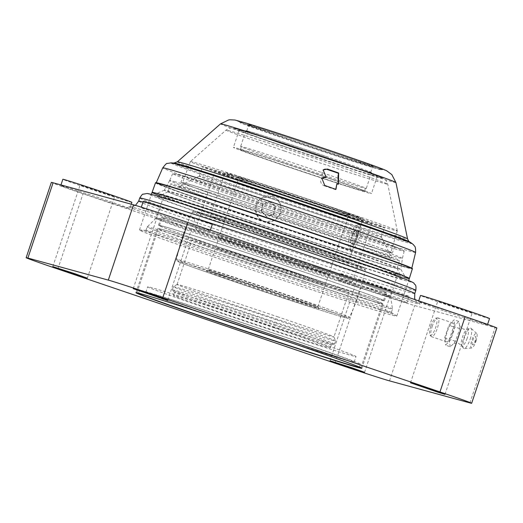 <?xml version="1.0" encoding="UTF-8"?>
<svg xmlns="http://www.w3.org/2000/svg" width="523" height="523" viewBox="0 0 523 523"><rect width="100%" height="100%" fill="white"/><g stroke="black" fill="none" stroke-linecap="round" stroke-linejoin="round"><path stroke-width="0.39" stroke-dasharray="2.62 1.96" d="M137.046 292.795A118.113 1.863 18.5 0 1 280.171 338.865A118.113 1.863 18.5 0 1 360.922 367.702M239.214 257.623A118.113 1.863 18.5 0 1 158.41 228.695A118.113 1.863 18.5 0 1 301.627 274.725A118.113 1.863 18.5 0 1 382.431 303.654A118.113 1.863 18.5 0 1 239.214 257.623M280.871 329.64A109.843 1.732 18.5 0 1 356.019 356.536A109.843 1.732 18.5 0 1 222.824 313.728A109.843 1.732 18.5 0 1 147.682 286.833A109.843 1.732 18.5 0 1 280.871 329.64M222.007 319.566A109.843 1.732 18.5 0 1 220.987 319.22A109.843 1.732 18.5 0 1 145.845 292.318A109.843 1.732 18.5 0 1 279.034 335.125A109.843 1.732 18.5 0 1 354.182 362.027A109.843 1.732 18.5 0 1 276.955 337.95M274.752 324.535A82.712 1.308 18.5 0 1 331.34 344.794A82.712 1.308 18.5 0 1 331.301 344.814A82.712 1.308 18.5 0 1 231.042 312.558A82.712 1.308 18.5 0 1 174.479 292.344A82.712 1.308 18.5 0 1 174.46 292.305A82.712 1.308 18.5 0 1 274.752 324.535M273.706 327.673A82.712 1.308 18.5 0 1 330.288 347.932A82.712 1.308 18.5 0 1 229.996 315.696A82.712 1.308 18.5 0 1 173.407 295.436A82.712 1.308 18.5 0 1 273.706 327.673M276.02 323.175A85.524 1.347 18.5 0 1 334.53 344.114A85.524 1.347 18.5 0 1 334.491 344.141A85.524 1.347 18.5 0 1 230.826 310.786A85.524 1.347 18.5 0 1 172.335 289.886A85.524 1.347 18.5 0 1 172.315 289.84A85.524 1.347 18.5 0 1 276.02 323.175M277.072 320.037A85.524 1.347 18.5 0 1 335.576 340.957A85.524 1.347 18.5 0 1 335.576 340.976A85.524 1.347 18.5 0 1 231.879 307.648A85.524 1.347 18.5 0 1 173.368 286.702A85.524 1.347 18.5 0 1 173.381 286.689A85.524 1.347 18.5 0 1 277.072 320.037M277.38 316.696A82.712 1.308 18.5 0 1 333.962 336.93A82.712 1.308 18.5 0 1 333.962 336.949A82.712 1.308 18.5 0 1 233.67 304.713A82.712 1.308 18.5 0 1 177.081 284.46A82.712 1.308 18.5 0 1 177.094 284.447A82.712 1.308 18.5 0 1 277.38 316.696M292.279 272.163A82.712 1.308 18.5 0 1 348.861 292.422A82.712 1.308 18.5 0 1 248.569 260.186A82.712 1.308 18.5 0 1 191.98 239.926A82.712 1.308 18.5 0 1 292.279 272.163M289.134 260.173A57.903 0.915 18.5 0 1 328.738 274.353A57.903 0.915 18.5 0 1 328.712 274.366A57.903 0.915 18.5 0 1 258.539 251.785A57.903 0.915 18.5 0 1 218.941 237.638A57.903 0.915 18.5 0 1 218.928 237.605A57.903 0.915 18.5 0 1 289.134 260.173M285.721 270.365A57.903 0.915 18.5 0 1 325.332 284.545A57.903 0.915 18.5 0 1 255.126 261.984A57.903 0.915 18.5 0 1 215.515 247.804A57.903 0.915 18.5 0 1 285.721 270.365M289.775 259.493A59.334 0.935 18.5 0 1 330.333 274.039A59.334 0.935 18.5 0 1 258.421 250.896A59.334 0.935 18.5 0 1 217.843 236.403A59.334 0.935 18.5 0 1 289.775 259.493M211.429 316.082A116.459 1.837 18.5 0 1 139.569 290.219A116.459 1.837 18.5 0 1 280.786 335.609A116.459 1.837 18.5 0 1 360.452 364.126A116.459 1.837 18.5 0 1 287.506 341.539M140.393 293.638A116.459 1.837 18.5 0 1 279.733 338.747A116.459 1.837 18.5 0 1 357.739 366.362M250.589 221.353A120.761 1.902 18.5 0 1 167.975 191.778A120.761 1.902 18.5 0 1 167.994 191.758A120.761 1.902 18.5 0 1 314.401 238.841A120.761 1.902 18.5 0 1 397.009 268.384A120.761 1.902 18.5 0 1 397.016 268.417A120.761 1.902 18.5 0 1 250.589 221.353M245.777 228.597A129.031 2.033 18.5 0 1 157.528 196.975A129.031 2.033 18.5 0 1 313.963 247.281A129.031 2.033 18.5 0 1 402.233 278.851A129.031 2.033 18.5 0 1 245.777 228.597M253.21 213.508A120.761 1.902 18.5 0 1 170.596 183.933A120.761 1.902 18.5 0 1 317.023 230.996A120.761 1.902 18.5 0 1 399.637 260.572A120.761 1.902 18.5 0 1 253.21 213.508M265.017 199.623A95.951 1.51 18.5 0 1 199.374 176.12A95.951 1.51 18.5 0 1 199.394 176.107A95.951 1.51 18.5 0 1 315.715 213.515A95.951 1.51 18.5 0 1 381.352 236.984A95.951 1.51 18.5 0 1 381.359 237.011A95.951 1.51 18.5 0 1 265.017 199.623M255.394 214.11A112.491 1.772 18.5 0 1 178.461 186.541A112.491 1.772 18.5 0 1 314.839 230.401A112.491 1.772 18.5 0 1 391.792 257.917A112.491 1.772 18.5 0 1 255.394 214.11M268.162 190.209A95.951 1.51 18.5 0 1 202.525 166.713A95.951 1.51 18.5 0 1 318.867 204.107A95.951 1.51 18.5 0 1 384.503 227.603A95.951 1.51 18.5 0 1 268.162 190.209M315.369 203.146A82.712 1.308 18.5 0 1 371.958 223.399A82.712 1.308 18.5 0 1 271.659 191.17A82.712 1.308 18.5 0 1 215.077 170.91A82.712 1.308 18.5 0 1 315.369 203.146M295.953 261.186A82.712 1.308 18.5 0 1 352.535 281.439A82.712 1.308 18.5 0 1 252.243 249.203A82.712 1.308 18.5 0 1 195.654 228.95A82.712 1.308 18.5 0 1 295.953 261.186M301.895 274.797A119.107 1.876 18.5 0 1 383.372 303.968A119.107 1.876 18.5 0 1 238.952 257.551A119.107 1.876 18.5 0 1 157.469 228.381A119.107 1.876 18.5 0 1 301.895 274.797M212.305 224.419A36.394 0.575 18.5 0 1 168.177 210.233A36.394 0.575 18.5 0 1 143.276 201.322M166.079 216.509A36.394 0.575 18.5 0 1 141.177 207.592A36.394 0.575 18.5 0 1 185.305 221.778A36.394 0.575 18.5 0 1 210.207 230.689A36.394 0.575 18.5 0 1 166.079 216.509M364.982 282.335A36.394 0.575 18.5 0 1 340.087 273.424A36.394 0.575 18.5 0 1 384.215 287.611A36.394 0.575 18.5 0 1 409.11 296.521A36.394 0.575 18.5 0 1 364.982 282.335M362.884 288.611A36.394 0.575 18.5 0 1 337.989 279.7A36.394 0.575 18.5 0 1 382.117 293.88A36.394 0.575 18.5 0 1 407.012 302.797A36.394 0.575 18.5 0 1 362.884 288.611M489.535 318.559A36.394 0.575 18.5 0 1 445.406 304.379A36.394 0.575 18.5 0 1 420.512 295.462M443.308 310.649A36.394 0.575 18.5 0 1 418.413 301.738A36.394 0.575 18.5 0 1 462.541 315.925A36.394 0.575 18.5 0 1 487.436 324.835A36.394 0.575 18.5 0 1 443.308 310.649M131.881 202.375A36.394 0.575 18.5 0 1 87.753 188.195A36.394 0.575 18.5 0 1 62.852 179.278M85.654 194.464A36.394 0.575 18.5 0 1 60.753 185.554A36.394 0.575 18.5 0 1 104.888 199.74A36.394 0.575 18.5 0 1 129.782 208.651A36.394 0.575 18.5 0 1 85.654 194.464M459.828 308.328L472.282 312.787L465.352 310.708L437.764 301.241L459.828 308.328M182.599 214.188L195.046 218.64L188.117 216.568L160.535 207.095L182.599 214.188M102.175 192.144L114.622 196.602L107.699 194.523L80.111 185.05L102.175 192.144M379.41 286.29L391.858 290.749L384.928 288.67L357.34 279.197L379.41 286.29M496.85 327.986A46.318 0.732 18.5 0 1 495.111 327.614L414.687 305.576A46.318 0.732 18.5 0 1 360.262 287.892L83.033 193.745A46.318 0.732 18.5 0 1 51.346 182.403M305.569 263.821A119.107 1.876 18.5 0 1 387.046 292.991A119.107 1.876 18.5 0 1 242.626 246.568A119.107 1.876 18.5 0 1 161.143 217.398A119.107 1.876 18.5 0 1 305.569 263.821M302.941 271.659A119.107 1.876 18.5 0 1 384.425 300.83A119.107 1.876 18.5 0 1 240.005 254.413A119.107 1.876 18.5 0 1 158.521 225.243A119.107 1.876 18.5 0 1 302.941 271.659M302.68 271.587A118.113 1.863 -161.5 0 0 159.463 225.557A118.113 1.863 -161.5 0 0 240.266 254.485A118.113 1.863 -161.5 0 0 383.483 300.516A118.113 1.863 -161.5 0 0 302.68 271.587M305.301 263.749A118.113 1.863 -161.5 0 0 162.084 217.718A118.113 1.863 -161.5 0 0 242.888 246.64A118.113 1.863 -161.5 0 0 386.105 292.671A118.113 1.863 -161.5 0 0 305.301 263.749M356.418 237.507L358.883 228.682L358.262 224.485L354.045 227.198L349.475 235.605L348.089 244.797L349.815 249.36L352.966 246.287L356.418 237.507M352.071 236.488A13.134 3.596 108.8 0 1 359.765 225.001A13.134 3.596 108.8 0 1 359.013 238.39A13.134 3.596 108.8 0 1 351.319 249.876A13.134 3.596 108.8 0 1 352.071 236.488M298.574 244.777A72.789 1.151 18.5 0 1 348.37 262.605A72.789 1.151 18.5 0 1 260.114 234.239A72.789 1.151 18.5 0 1 210.318 216.411A72.789 1.151 18.5 0 1 298.574 244.777M280.792 213.292L274.516 220.693L264.344 221.595C257.427 218.418 254.93 212.939 256.865 205.166L262.84 197.681L272.679 196.687C279.805 199.917 282.505 205.454 280.792 213.292M256.113 204.957A13.134 12.63 -74.7 0 1 271.548 196.354A13.134 12.63 -74.7 0 1 280.034 213.083A13.134 12.63 -74.7 0 1 264.599 221.687A13.134 12.63 -74.7 0 1 256.113 204.957M261.082 211.377L262.723 203.977L269.718 201.617L275.065 206.663L273.424 214.064L266.429 216.424L261.082 211.377L261.585 211.521L263.246 204.12L270.156 201.741L275.569 206.801L273.947 214.208L266.867 216.542L261.585 211.521M266.429 216.424L266.867 216.542M262.723 203.977L263.246 204.12M269.718 201.617L270.156 201.741M275.065 206.663L275.569 206.801M273.424 214.064L273.947 214.208M352.561 240.848L354.869 233.644L357.856 230.225L358.53 234.023L356.215 241.227L353.234 244.646L352.561 240.848L350.796 240.253L351.724 244.13L353.234 244.646M351.724 244.13L354.424 240.619L356.215 241.227M354.424 240.619L356.764 233.421L358.53 234.023M356.764 233.421L356.346 229.715L357.856 230.225M356.346 229.715L353.077 233.036L354.869 233.644M353.077 233.036L350.796 240.253M303.987 277.38A129.364 2.04 18.5 0 1 392.485 309.047A129.364 2.04 18.5 0 1 392.485 309.06A129.364 2.04 18.5 0 1 235.625 258.65A129.364 2.04 18.5 0 1 147.126 226.969A129.364 2.04 18.5 0 1 147.14 226.949A129.364 2.04 18.5 0 1 303.987 277.38M306.001 266.501A123.735 1.948 18.5 0 1 390.648 296.789A123.735 1.948 18.5 0 1 390.648 296.803A123.735 1.948 18.5 0 1 240.619 248.582A123.735 1.948 18.5 0 1 155.972 218.281A123.735 1.948 18.5 0 1 155.978 218.268A123.735 1.948 18.5 0 1 306.001 266.501M302.824 280.851A129.364 2.04 18.5 0 1 391.152 312.342A129.364 2.04 18.5 0 1 391.328 312.532A129.364 2.04 18.5 0 1 234.467 262.115A129.364 2.04 18.5 0 1 145.969 230.434A129.364 2.04 18.5 0 1 146.218 230.395A129.364 2.04 18.5 0 1 302.824 280.851M303.955 282.897A135.653 2.138 18.5 0 1 396.571 315.925A135.653 2.138 18.5 0 1 396.754 316.121A135.653 2.138 18.5 0 1 232.271 263.252A135.653 2.138 18.5 0 1 139.471 230.035A135.653 2.138 18.5 0 1 139.739 229.989A135.653 2.138 18.5 0 1 303.955 282.897M409.352 278.471A135.653 2.138 18.5 0 1 244.869 225.609A135.653 2.138 18.5 0 1 152.069 192.386M313.284 244.359A123.284 1.942 18.5 0 1 397.624 274.549A123.284 1.942 18.5 0 1 248.137 226.505A123.284 1.942 18.5 0 1 163.797 196.308A123.284 1.942 18.5 0 1 313.284 244.359M248.32 215.934C210.9 203.323 136.614 177.395 160.979 183.946C172.42 187.044 206.33 197.844 238.063 208.259L319.605 235.474C357.026 248.085 431.312 274.013 406.946 267.462C395.506 264.363 361.596 253.57 329.863 243.156L248.32 215.934M412.183 268.659L397.526 264.736L359.602 252.825L248.229 215.914L181.873 192.915L155.717 182.841M319.978 175.153A66.218 1.046 18.5 0 1 365.25 191.32A66.218 1.046 18.5 0 1 365.283 191.372A66.218 1.046 18.5 0 1 284.983 165.562A66.218 1.046 18.5 0 1 239.684 149.349A66.218 1.046 18.5 0 1 239.737 149.323A66.218 1.046 18.5 0 1 319.978 175.153M285.944 162.692A66.218 1.046 -161.5 0 0 366.192 188.522A66.218 1.046 -161.5 0 0 366.244 188.496A66.218 1.046 -161.5 0 0 320.939 172.283A66.218 1.046 -161.5 0 0 240.645 146.473A66.218 1.046 -161.5 0 0 240.672 146.518A66.218 1.046 -161.5 0 0 285.944 162.692M328.098 150.127A65.342 1.033 18.5 0 1 372.801 166.111A65.342 1.033 18.5 0 1 372.801 166.124A65.342 1.033 18.5 0 1 293.573 140.661A65.342 1.033 18.5 0 1 248.87 124.657A65.342 1.033 18.5 0 1 248.883 124.644A65.342 1.033 18.5 0 1 328.098 150.127M325.999 156.397A65.342 1.033 18.5 0 1 370.702 172.4A65.342 1.033 18.5 0 1 291.468 146.937A65.342 1.033 18.5 0 1 246.771 130.933A65.342 1.033 18.5 0 1 325.999 156.397M159.894 195.792A135.653 2.138 -161.5 0 0 244.869 225.609A135.653 2.138 -161.5 0 0 404.259 277.386M161.914 194.386A130.665 2.059 18.5 0 1 315.441 244.267A130.665 2.059 18.5 0 1 404.031 275.739A130.665 2.059 18.5 0 1 404.822 276.222A130.665 2.059 18.5 0 1 399.925 275.216A130.665 2.059 18.5 0 1 246.398 225.341A130.665 2.059 18.5 0 1 157.037 193.314A130.665 2.059 18.5 0 1 157.959 193.405A130.665 2.059 18.5 0 1 161.914 194.386M315.546 238.815A124.709 1.968 18.5 0 1 400.853 269.312A124.709 1.968 18.5 0 1 400.86 269.345A124.709 1.968 18.5 0 1 396.179 268.358A124.709 1.968 18.5 0 1 249.648 220.752A124.709 1.968 18.5 0 1 164.34 190.209A124.709 1.968 18.5 0 1 164.366 190.189A124.709 1.968 18.5 0 1 169.014 191.215A124.709 1.968 18.5 0 1 315.546 238.815M330.726 150.846A75.273 1.19 18.5 0 1 382.202 169.289A75.273 1.19 18.5 0 1 290.945 139.942A75.273 1.19 18.5 0 1 239.456 121.532A75.273 1.19 18.5 0 1 330.726 150.846M290.906 140.785A74.443 1.177 -161.5 0 0 381.156 169.812A74.443 1.177 -161.5 0 0 330.242 151.565A74.443 1.177 -161.5 0 0 239.979 122.578A74.443 1.177 -161.5 0 0 290.906 140.785M174.27 181.54A122.715 1.935 18.5 0 1 318.468 228.381A122.715 1.935 18.5 0 1 402.422 258.427A122.715 1.935 18.5 0 1 402.416 258.427A122.715 1.935 18.5 0 1 397.813 257.447A122.715 1.935 18.5 0 1 253.616 210.606A122.715 1.935 18.5 0 1 169.668 180.553A122.715 1.935 18.5 0 1 169.668 180.546A122.715 1.935 18.5 0 1 174.27 181.54M320.664 221.242A122.062 1.922 18.5 0 1 403.05 250.471A122.062 1.922 18.5 0 1 404.168 251.132A122.062 1.922 18.5 0 1 256.165 203.565A122.062 1.922 18.5 0 1 172.662 173.669A122.062 1.922 18.5 0 1 173.95 173.813A122.062 1.922 18.5 0 1 320.664 221.242M293.089 141.387A66.173 1.046 18.5 0 1 247.837 125.167A66.173 1.046 18.5 0 1 328.058 150.97A66.173 1.046 18.5 0 1 373.324 167.157A66.173 1.046 18.5 0 1 293.089 141.387M318.239 219.379A111.497 1.759 18.5 0 1 393.499 246.078A111.497 1.759 18.5 0 1 394.519 246.686A111.497 1.759 18.5 0 1 259.323 203.231A111.497 1.759 18.5 0 1 183.043 175.924A111.497 1.759 18.5 0 1 184.227 176.055A111.497 1.759 18.5 0 1 318.239 219.379M316.14 225.655A111.497 1.759 -161.5 0 0 180.945 182.2A111.497 1.759 -161.5 0 0 257.224 209.507A111.497 1.759 -161.5 0 0 392.42 252.955A111.497 1.759 -161.5 0 0 316.14 225.655M315.702 225.531A109.843 1.732 18.5 0 1 390.851 252.432A109.843 1.732 18.5 0 1 257.662 209.625A109.843 1.732 18.5 0 1 182.514 182.723A109.843 1.732 18.5 0 1 315.702 225.531M322.652 204.114A109.085 1.719 18.5 0 1 397.277 230.813A109.085 1.719 18.5 0 1 397.277 230.826A109.085 1.719 18.5 0 1 265.011 188.319A109.085 1.719 18.5 0 1 190.385 161.6A109.085 1.719 18.5 0 1 190.392 161.587A109.085 1.719 18.5 0 1 322.652 204.114M288.977 147.963A72.789 1.151 18.5 0 1 239.188 130.142A72.789 1.151 18.5 0 1 327.444 158.508A72.789 1.151 18.5 0 1 377.24 176.329A72.789 1.151 18.5 0 1 288.977 147.963M321.671 175.761A72.789 1.151 -161.5 0 0 233.408 147.394A72.789 1.151 -161.5 0 0 283.204 165.222A72.789 1.151 -161.5 0 0 371.467 193.588A72.789 1.151 -161.5 0 0 321.671 175.761M319.932 175.283A66.218 1.046 18.5 0 1 365.237 191.503A66.218 1.046 18.5 0 1 284.943 165.693A66.218 1.046 18.5 0 1 239.639 149.48A66.218 1.046 18.5 0 1 319.932 175.283M326.234 156.462A66.218 1.046 18.5 0 1 371.533 172.682A66.218 1.046 18.5 0 1 291.239 146.871A66.218 1.046 18.5 0 1 245.934 130.652A66.218 1.046 18.5 0 1 326.234 156.462M324.75 185.462L324.391 185.848A4.799 3.949 -136.9 0 1 321.567 178.461A4.799 3.949 -136.9 0 1 321.71 178.317M325.744 177.637A4.799 3.949 -136.9 0 1 322.926 170.25A4.799 3.949 -136.9 0 1 323.064 170.106M324.391 185.848L335.688 189.686L335.956 189.398M336.596 184.174L338.159 184.449M335.688 189.686L335.746 189.319M444.642 337.995L449.277 339.564L453.526 326.895L458.717 321.397L459.795 326.077L459.272 330.288L455.396 341.244L454.01 343.343L450.205 346.742L445.583 345.173L450.761 339.669L455.003 326.993L454.069 319.815L448.884 325.319L444.642 337.995L445.583 345.173M452.467 333.151A9.924 2.713 -71.2 0 0 453.036 323.031A9.924 2.713 -71.2 0 0 447.224 331.713A9.924 2.713 -71.2 0 0 446.655 341.833A9.924 2.713 -71.2 0 0 452.467 333.151M432.155 326.594A9.924 2.713 108.8 0 1 437.574 317.886A9.924 2.713 108.8 0 1 437.973 317.919A9.924 2.713 108.8 0 1 437.405 328.032A9.924 2.713 108.8 0 1 431.586 336.714A9.924 2.713 108.8 0 1 431.253 336.492A9.924 2.713 108.8 0 1 432.155 326.594M430.867 326.143A9.1 2.491 108.8 0 1 435.836 318.161A9.1 2.491 108.8 0 1 435.679 327.463A9.1 2.491 108.8 0 1 430.043 335.217A9.1 2.491 108.8 0 1 430.867 326.143M470.164 339.146A10.754 2.942 -71.2 0 0 471.086 328.366A10.754 2.942 -71.2 0 0 470.138 328.209A10.754 2.942 -71.2 0 0 464.483 337.59A10.754 2.942 -71.2 0 0 463.371 348.141A10.754 2.942 -71.2 0 0 464.221 348.586A10.754 2.942 -71.2 0 0 470.164 339.146M475.995 341.179A7.74 2.118 -71.2 0 0 476.662 333.426A7.74 2.118 -71.2 0 0 471.909 340.061A7.74 2.118 -71.2 0 0 471.72 347.972A7.74 2.118 -71.2 0 0 475.995 341.179M453.526 326.895L448.884 325.319M458.717 321.397L454.069 319.815M459.645 328.568L455.003 326.993M455.396 341.244L450.761 339.669M450.205 346.742L449.277 339.564M472.563 344.768C470.988 344.618 473.93 335.805 475.342 336.466L475.649 336.819C476.59 340.055 475.701 342.67 472.988 344.664L472.563 344.768C473.975 345.428 476.917 336.622 475.342 336.466M314.748 266.338A153.847 2.425 18.5 0 1 414.216 302.778A153.847 2.425 18.5 0 1 233.448 244.051A153.847 2.425 18.5 0 1 133.973 207.611A153.847 2.425 18.5 0 1 314.748 266.338M414.772 293.547A145.577 2.295 18.5 0 1 238.259 236.808A145.577 2.295 18.5 0 1 138.667 201.159M143.041 202.028A145.577 2.295 18.5 0 1 193.451 217.568M415.824 290.409A145.577 2.295 18.5 0 1 239.305 233.676A145.577 2.295 18.5 0 1 139.719 198.021M243.156 227.878A138.961 2.19 18.5 0 1 153.304 194.961A138.961 2.19 18.5 0 1 316.585 248A138.961 2.19 18.5 0 1 406.43 280.916A138.961 2.19 18.5 0 1 243.156 227.878M57.837 269.038L83.033 193.745M335.066 363.184L360.262 287.892M389.498 380.868L414.687 305.576M469.922 402.906L495.111 327.614M312.747 202.427A72.789 1.151 18.5 0 1 362.544 220.255A72.789 1.151 18.5 0 1 274.281 191.889A72.789 1.151 18.5 0 1 224.491 174.061A72.789 1.151 18.5 0 1 312.747 202.427M275.248 190.437A71.135 1.124 18.5 0 1 229.251 173.584A71.135 1.124 18.5 0 1 312.832 200.74A71.135 1.124 18.5 0 1 358.83 217.588A71.135 1.124 18.5 0 1 275.248 190.437M255.688 233.029A89.525 1.412 18.5 0 1 197.805 211.822A89.525 1.412 18.5 0 1 303 245.993A89.525 1.412 18.5 0 1 360.883 267.201A89.525 1.412 18.5 0 1 255.688 233.029M254.793 234.284A91.172 1.438 18.5 0 1 192.425 211.952A91.172 1.438 18.5 0 1 302.974 247.49A91.172 1.438 18.5 0 1 365.342 269.809A91.172 1.438 18.5 0 1 254.793 234.284M238.919 281.727A91.172 1.438 18.5 0 1 176.552 259.401A91.172 1.438 18.5 0 1 287.101 294.926A91.172 1.438 18.5 0 1 349.469 317.258A91.172 1.438 18.5 0 1 238.919 281.727M238.893 283.224A89.525 1.412 18.5 0 1 181.01 262.016A89.525 1.412 18.5 0 1 286.205 296.188A89.525 1.412 18.5 0 1 344.088 317.396A89.525 1.412 18.5 0 1 238.893 283.224M278.308 191.274A59.557 0.941 18.5 0 1 239.802 177.166A59.557 0.941 18.5 0 1 309.773 199.904A59.557 0.941 18.5 0 1 348.279 214.005A59.557 0.941 18.5 0 1 278.308 191.274C311.715 202.682 350.619 215.09 350.005 214.423L348.423 215.528A57.903 0.915 18.5 0 1 278.216 192.967A57.903 0.915 18.5 0 1 238.606 178.788A57.903 0.915 18.5 0 1 308.812 201.348A57.903 0.915 18.5 0 1 348.423 215.528L317.984 306.504A57.903 0.915 18.5 0 1 247.778 283.943A57.903 0.915 18.5 0 1 208.167 269.763A57.903 0.915 18.5 0 1 278.373 292.331A57.903 0.915 18.5 0 1 317.984 306.504L318.579 308.341L278.275 294.011A59.557 0.941 18.5 0 1 316.788 308.125A59.557 0.941 18.5 0 1 246.817 285.395A59.557 0.941 18.5 0 1 208.311 271.287A59.557 0.941 18.5 0 1 278.282 294.018C245.673 282.897 207.553 270.672 206.585 270.868L208.167 269.763L238.606 178.788L238.011 176.951L278.314 191.281M411.947 243.45A127.22 2.007 18.5 0 1 258.388 194.229A127.22 2.007 18.5 0 1 257.859 194.053A127.22 2.007 18.5 0 1 171.073 162.856M415.595 252.459A133.319 2.105 18.5 0 1 254.492 200.688A133.319 2.105 18.5 0 1 253.943 200.505A133.319 2.105 18.5 0 1 162.738 167.85M156.272 182.775A134.738 2.125 -161.5 0 0 156.233 182.808A134.738 2.125 -161.5 0 0 248.412 215.803A134.738 2.125 -161.5 0 0 249.203 216.071A134.738 2.125 -161.5 0 0 411.791 268.312A134.738 2.125 -161.5 0 0 411.778 268.266M409.509 241.842A124.396 1.961 18.5 0 1 258.846 193.536A124.396 1.961 18.5 0 1 258.303 193.353A124.396 1.961 18.5 0 1 173.989 163.032M177.336 161.836A121.388 1.915 -161.5 0 0 259.839 191.398A121.388 1.915 -161.5 0 0 260.369 191.575A121.388 1.915 -161.5 0 0 407.554 238.867M155.494 182.887A135.418 2.138 -161.5 0 0 247.601 215.875A135.418 2.138 -161.5 0 0 248.131 216.051A135.418 2.138 -161.5 0 0 412.333 268.829M331.484 151.055C369.702 164.013 393.93 172.884 382.104 169.589C372.232 166.961 328.516 152.762 290.768 139.935L290.187 139.733C251.968 126.775 227.74 117.904 239.567 121.199C249.438 123.827 293.155 138.02 330.902 150.853L331.484 151.055M395.911 182.52A92.46 1.458 18.5 0 1 284.486 146.734A92.46 1.458 18.5 0 1 283.793 146.499A92.46 1.458 18.5 0 1 220.549 123.846M379.352 177.395L352.737 169.171L287.572 147.578C235.2 129.776 228.178 126.455 237.069 129.076L263.684 137.301L328.849 158.894C381.221 176.696 388.243 180.017 379.352 177.395M284.368 150.977A85.269 1.347 18.5 0 1 226.047 130.09A85.269 1.347 18.5 0 1 229.237 130.783A85.269 1.347 18.5 0 1 329.431 163.326A85.269 1.347 18.5 0 1 387.765 184.194A85.269 1.347 18.5 0 1 384.562 183.527A85.269 1.347 18.5 0 1 284.368 150.977M467.196 338.172A8.813 2.412 108.8 0 1 462.07 345.886A8.813 2.412 108.8 0 1 461.626 345.54A8.813 2.412 108.8 0 1 462.535 336.897A8.813 2.412 108.8 0 1 467.17 329.202A8.813 2.412 108.8 0 1 467.66 329.176A8.813 2.412 108.8 0 1 467.196 338.172M136.967 292.782L158.41 228.695M354.182 362.027L356.019 356.536M330.288 347.932L331.34 344.794M331.301 344.814L334.491 344.141M334.53 344.114L335.576 340.976L333.962 336.93L348.861 292.422M325.332 284.545L328.738 274.353M328.712 274.366L330.333 274.039M359.406 367.264L360.452 364.126M135.457 205.376L132.626 206.578L130.247 206.703C130.508 206.435 142.857 210.109 167.295 217.731C203.552 229.159 263.043 248.765 314.709 266.325L381.836 289.513L418.165 303.039L416.354 301.523L415.131 299.653M167.994 191.758L157.528 196.975M167.975 191.778L170.596 183.933M199.394 176.107L178.461 186.541M199.374 176.12L202.525 166.713M352.535 281.439L371.958 223.399M361.857 368.284L383.372 303.968M141.321 207.167L141.177 207.592M340.087 273.424L337.989 279.7M418.701 300.862L418.413 301.738M60.962 184.933L60.753 185.554M444.988 394.355L472.282 312.787M167.759 300.209L195.046 218.64M87.334 278.171L114.622 196.602M364.564 372.311L391.858 290.749M330.052 360.765L357.34 279.197M52.816 266.619L80.111 185.05M133.241 288.663L160.535 207.095M410.477 382.803L437.764 301.241M131.266 204.205L129.782 208.651M487.58 324.404L487.436 324.835M409.11 296.521L407.012 302.797M210.396 230.127L210.207 230.689M135.954 292.69L157.469 228.381M195.654 228.95L215.077 170.91M381.359 237.011L384.503 227.603M381.352 236.984L391.792 257.917M397.016 268.417L399.637 260.572M397.009 268.384L402.233 278.851M138.517 293.357L139.569 290.219M218.941 237.638L217.843 236.403M215.515 247.804L218.928 237.605M177.081 284.46L191.98 239.926M177.094 284.447L173.381 286.689L172.315 289.84M174.479 292.344L172.335 289.886M173.407 295.436L174.46 292.305M145.845 292.318L147.682 286.833M360.994 367.734L382.431 303.654M384.425 300.83L387.046 292.991M159.463 225.557L162.084 217.718M383.483 300.516L386.105 292.671M158.521 225.243L161.143 217.398M358.262 224.485L359.765 225.001M348.37 262.605L362.544 220.255C362.517 218.908 362.334 218.294 362.008 218.405L312.839 200.74L237.403 176.003L226.132 172.904C225.838 172.59 225.289 172.976 224.491 174.061L210.318 216.411M271.548 196.354L271.986 196.471M192.425 211.952L194.288 210.998L197.544 211.743L232.179 222.491L303.007 245.993C332.661 256.08 352.097 262.925 361.315 266.534L364.806 268.207L365.342 269.809C361.988 286.277 356.693 302.091 349.469 317.258C348.802 318.291 347.86 318.553 346.644 318.049C340.427 316.853 286.068 299.261 238.887 283.218L196.132 268.417C180.121 262.67 178.127 261.729 177.46 261.284L176.552 259.401C179.905 242.94 185.201 227.126 192.425 211.952M264.599 221.687L265.037 221.811M349.815 249.36L351.319 249.876M397.624 274.549L390.648 296.803L392.485 309.047L391.328 312.532M391.152 312.342L396.571 315.925M139.471 230.035L151.382 194.432M163.797 196.308L155.972 218.281M396.754 316.121L408.666 280.518M146.218 230.395L139.739 229.989M145.969 230.434L147.126 226.969M155.978 218.268L147.14 226.949M411.797 268.279L411.797 268.397C411.947 267.56 371.977 253.217 318.814 235.206C242.306 209.161 155.207 181.213 156.174 182.867L156.246 182.775M397.277 230.813L387.765 184.194C384.693 177.205 384.823 180.108 383.398 178.421C382.882 178.18 383.594 178.147 370.814 173.479L347.213 165.176C307.831 151.552 248.889 132.208 236.631 128.946C230.663 127.874 232.349 126.769 226.047 130.09L190.392 161.587M365.25 191.32C364.492 190.052 364.806 189.117 366.192 188.522M370.702 172.4L372.801 166.124L373.324 167.157M404.031 275.739L408.522 277.929M400.853 269.312L404.822 276.222M381.156 169.812L382.202 169.289M404.168 251.132L402.416 258.427L400.86 269.345M248.883 124.644L247.837 125.167M393.499 246.078L403.05 250.471M183.043 175.924L180.945 182.2M397.277 230.826L390.851 252.432M239.188 130.142L233.408 147.394M371.533 172.682L366.244 188.496M157.959 193.405L153.062 192.451M164.366 190.189L157.037 193.314M239.979 122.578L239.456 121.532M169.668 180.546L164.34 190.209M172.662 173.669L169.668 180.553M184.227 176.055L173.95 173.813M394.519 246.686L392.42 252.955M190.385 161.6L182.514 182.723M377.24 176.329L371.467 193.588M239.737 149.323C241.103 148.767 241.417 147.832 240.672 146.518M245.934 130.652L240.645 146.473M246.771 130.933L248.87 124.657M463.371 348.141L461.626 345.54L458.246 343.16C455.128 343.062 453.559 343.31 453.546 343.905L454.016 343.343M454.369 342.833L456.154 339.584M459.272 330.288L459.763 326.973M459.795 326.077L459.763 325.581C459.076 325.96 460.403 327.195 463.744 329.274L467.17 329.202L470.138 328.209M453.036 323.031L437.973 317.919M435.836 318.161L437.574 317.886M476.662 333.426L471.086 328.366M446.655 341.833L431.586 336.714M430.043 335.217L431.253 336.492M471.72 347.972L464.221 348.586"/><path stroke-width="0.78" d="M360.922 367.702A118.113 1.863 18.5 0 1 360.975 367.793A118.113 1.863 18.5 0 1 217.758 321.756A118.113 1.863 18.5 0 1 136.954 292.834A118.113 1.863 18.5 0 1 137.046 292.795M276.955 337.95A109.843 1.732 18.5 0 1 222.007 319.566M287.506 341.539A116.459 1.837 18.5 0 1 219.242 318.742A116.459 1.837 18.5 0 1 211.429 316.082M357.739 366.362A116.459 1.837 18.5 0 1 359.406 367.264A116.459 1.837 18.5 0 1 218.189 321.88A116.459 1.837 18.5 0 1 138.517 293.357A116.459 1.837 18.5 0 1 140.393 293.638M280.374 339.113A119.107 1.876 18.5 0 1 361.857 368.284A119.107 1.876 18.5 0 1 217.431 321.861A119.107 1.876 18.5 0 1 135.954 292.69A119.107 1.876 18.5 0 1 280.374 339.113M141.321 207.167L143.276 201.322A36.394 0.575 18.5 0 1 187.411 215.502A36.394 0.575 18.5 0 1 212.305 224.419L210.396 230.127M418.701 300.862L420.512 295.462A36.394 0.575 18.5 0 1 464.64 309.649A36.394 0.575 18.5 0 1 489.535 318.559L487.58 324.404M60.962 184.933L62.852 179.278A36.394 0.575 18.5 0 1 106.986 193.464A36.394 0.575 18.5 0 1 131.881 202.375L131.266 204.205M432.541 389.897L444.988 394.355L438.058 392.276L410.477 382.803L432.541 389.897M155.305 295.75L167.759 300.209L160.829 298.13L133.241 288.663L155.305 295.75M74.887 273.712L87.334 278.171L80.405 276.092L52.816 266.619L74.887 273.712M352.116 367.859L364.564 372.311L357.634 370.238L330.052 360.765L352.116 367.859M26.15 257.695L51.346 182.403A46.318 0.732 18.5 0 1 53.078 182.775L133.502 204.813A46.318 0.732 18.5 0 1 187.934 222.497L465.163 316.644A46.318 0.732 18.5 0 1 496.85 327.986L471.654 403.279A46.318 0.732 18.5 0 1 469.922 402.906L389.498 380.868A46.318 0.732 18.5 0 1 335.066 363.184L57.837 269.038A46.318 0.732 18.5 0 1 26.15 257.695A46.318 0.732 18.5 0 1 27.889 258.068L108.313 280.106A46.318 0.732 18.5 0 1 162.738 297.79L439.967 391.936A46.318 0.732 18.5 0 1 471.654 403.279M151.382 194.432L152.069 192.386A135.653 2.138 18.5 0 1 316.552 245.254A135.653 2.138 18.5 0 1 409.352 278.471A135.653 2.138 -161.5 0 0 408.522 277.929A135.653 2.138 -161.5 0 0 316.552 245.254A135.653 2.138 -161.5 0 0 157.162 193.477A135.653 2.138 -161.5 0 0 153.062 192.451A135.653 2.138 -161.5 0 0 152.069 192.386A135.653 2.138 -161.5 0 0 159.894 195.792M155.717 182.841L168.517 186.11L206.088 197.871L320.233 235.677L387.713 259.088L406.469 266.017L412.183 268.659M338.662 172.982L338.374 184.214L336.864 183.893L335.956 189.398L324.75 185.462L321.848 178.16L326.104 177.251L323.201 169.955L327.463 169.034L338.662 172.982L338.401 173.257L327.104 169.419L327.463 169.034M404.259 277.386A135.653 2.138 -161.5 0 0 409.352 278.471L408.666 280.518M321.71 178.317A4.799 3.949 -136.9 0 1 325.744 177.637L326.11 177.251M323.064 170.106A4.799 3.949 -136.9 0 1 327.104 169.419M338.283 175.277L338.401 173.257M338.152 184.168L338.021 175.558M336.864 183.893L335.746 189.319M193.451 217.568A145.577 2.295 18.5 0 1 315.186 257.891A145.577 2.295 18.5 0 1 414.772 293.547L415.824 290.409A145.577 2.295 18.5 0 0 316.232 254.753A145.577 2.295 18.5 0 0 139.719 198.021C141.641 195.053 142.727 193.785 142.975 194.223L147.055 193.503C150.408 193.687 172.06 200.387 210.305 212.704L316.611 248.013C361.864 263.402 391.904 273.98 406.731 279.74C411.934 281.877 414.366 283.093 414.013 283.374C414.772 285.277 416.511 283.518 415.824 290.409M139.719 198.021L138.667 201.159A145.577 2.295 18.5 0 1 143.041 202.028M27.889 258.068L53.078 182.775M439.967 391.936L465.163 316.644M162.738 297.79L187.934 222.497M108.313 280.106L133.502 204.813M407.554 238.867A121.388 1.915 -161.5 0 0 325.038 209.337A121.388 1.915 -161.5 0 0 324.515 209.154A121.388 1.915 -161.5 0 0 177.336 161.836L220.549 123.846A92.46 1.458 18.5 0 1 331.961 159.652A92.46 1.458 18.5 0 1 332.654 159.888A92.46 1.458 18.5 0 1 395.911 182.52L407.554 238.867C408.528 241.031 409.182 242.025 409.509 241.842A124.396 1.961 18.5 0 0 325.116 211.737A124.396 1.961 18.5 0 0 324.58 211.554A124.396 1.961 18.5 0 0 173.989 163.032L171.073 162.856A127.22 2.007 18.5 0 1 324.561 212.299A127.22 2.007 18.5 0 1 325.084 212.475A127.22 2.007 18.5 0 1 411.947 243.45L413.615 244.862C414.549 246.869 415.726 245.124 415.595 252.459L411.797 268.279M156.246 182.775L162.738 167.85A133.319 2.105 18.5 0 1 323.842 219.621A133.319 2.105 18.5 0 1 324.391 219.81A133.319 2.105 18.5 0 1 415.595 252.459M411.778 268.266A134.738 2.125 -161.5 0 0 319.612 235.317A134.738 2.125 -161.5 0 0 318.821 235.049A134.738 2.125 -161.5 0 0 156.272 182.775M155.494 182.887C152.893 180.206 241.888 209.115 320.233 235.677C375.978 254.636 415.628 268.763 412.333 268.829A135.418 2.138 -161.5 0 0 320.226 235.847A135.418 2.138 -161.5 0 0 319.69 235.664A135.418 2.138 -161.5 0 0 155.494 182.887L152.069 192.386M415.131 299.653L414.661 298.404L414.772 293.547M138.667 201.159L135.457 205.376M395.911 182.52L391.819 174.59L386.706 170.805C382.758 168.726 362.086 161.489 330.967 150.872C298.777 139.942 261.631 127.782 245.575 122.938L234.951 120.029L229.917 119.787L228.584 119.97L220.549 123.846M162.738 167.85C165.431 164.385 166.915 162.928 167.19 163.483L171.073 162.856M409.509 241.842L411.947 243.45M173.989 163.032L177.336 161.836M412.333 268.829L409.352 278.471"/></g></svg>
